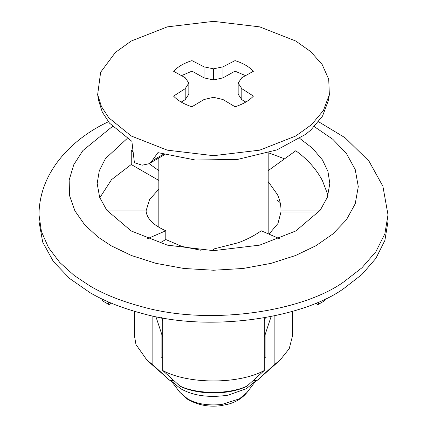 <?xml version="1.0" encoding="UTF-8"?>
<svg xmlns="http://www.w3.org/2000/svg" width="427" height="427" viewBox="0 0 427 427"><rect width="100%" height="100%" fill="white"/><g stroke="black" fill="none" stroke-linecap="round" stroke-linejoin="round"><path stroke-width="0.64" d="M255.704 380.985L246.406 388.666L228.248 395.146C209.166 397.991 193.282 395.829 180.594 388.666L171.296 380.985M131.244 136.005L108.842 117.836L101.493 106.659L97.65 94.607L100.639 72.238L115.386 52.425L131.244 41.024L167.293 26.874L213.5 21.35L259.707 26.874L295.756 41.024L310.701 51.614L322.182 64.562L328.715 79.23L329.35 94.607L323.41 110.518L311.614 124.599L295.756 136.005L259.707 150.155L213.5 155.679L167.293 150.155L131.244 136.005M329.35 94.607L328.459 100.26L322.524 116.112L310.856 130.021L305.823 134.222L276.893 149.909L237.823 159.362L195.47 160.04L157.921 152.626L152.076 160.814L148.858 163.776L142.138 165.201L134.409 162.671L131.874 141.337L109.536 123.173L102.304 112.109L98.541 100.26L97.65 94.607M265.434 317.672L264.281 321.136M264.281 337.149L271.113 316.588M162.719 321.136L161.566 317.672M155.887 316.588L162.719 337.149M181.507 75.638L191.974 71.154L204.015 77.869L213.5 79.972L222.985 77.869L235.026 71.154L245.493 75.638M181.203 102.074L185.195 99.688L188.835 94.212L188.835 83.068L185.195 88.667L173.565 96.107C177.91 100.687 184.042 104.225 191.974 106.734L204.015 99.534L213.5 97.308L222.985 99.534L235.026 106.734C242.958 104.225 249.09 100.687 253.435 96.107L241.805 88.667L238.165 83.068L241.805 77.714L253.435 71.25C249.09 66.671 242.958 63.127 235.026 60.623L222.985 66.847L213.5 68.827L204.015 66.847L191.974 60.623L191.974 71.154M238.165 83.068L238.165 94.212L241.805 99.688L245.797 102.074M185.195 88.667L185.195 99.688M191.974 60.623C184.042 63.127 177.91 66.671 173.565 71.25L185.195 77.714L188.835 83.068M204.015 66.847L204.015 77.869M213.5 68.827L213.5 79.972M222.985 66.847L222.985 77.869M235.026 60.623L235.026 71.154M241.805 88.667L241.805 99.688M200.973 250.27L181.854 246.395L165.788 239.536L159.709 243.048M106.675 210.095L146.029 210.095C146.322 218.117 152.909 225.008 165.788 230.772L165.788 239.536M146.055 210.906L149.567 199.537L158.823 189.166M320.325 210.095L280.971 210.095C280.987 204.907 279.824 199.761 277.486 194.653L268.177 181.576M162.719 358.28L161.112 356.801L161.112 332.307M213.5 250.66L213.5 249.048L238.533 242.664C247.249 239.36 254.812 235.4 261.212 230.772L279.632 238.752M265.888 332.307L265.888 356.801L264.281 358.28M280.971 210.095L280.971 211.995L277.95 223.518L268.999 234.145M387.903 218.16L387.999 221.49L384.892 240.406L375.909 258.34L361.925 274.47L344.189 288.246C303.73 317.907 210.041 333.049 141.374 313.231C121.193 307.782 104.103 300.95 90.113 292.73L69.718 278.575L53.359 261.505L42.705 242.136L39.001 221.49L39.001 214.824C39.172 171.649 72.51 138.567 107.727 122.079L108.383 121.759M173.928 380.825L169.7 380.276L152.845 364.791L147.027 360.233L135.978 344.573L134.393 335.473L134.393 311.288M152.845 364.791L152.845 315.953M162.719 317.875L162.719 370.492L180.317 386.414C198.966 395.146 228.034 395.146 246.683 386.414L264.281 370.492C238.997 384.439 188.003 384.439 162.719 370.492M264.281 370.492L264.281 317.875M274.155 315.953L274.155 364.791L257.3 380.276L253.072 380.82M292.607 311.288L292.607 335.473L289.244 348.64L279.973 360.233L274.155 364.791M299.813 138.465L312.596 148.318L322.465 159.976L327.947 171.451L329.831 183.498L327.365 197.258L320.261 210.175L295.756 230.991L259.707 245.135L213.5 250.66L167.293 245.135L131.244 230.991L106.739 210.175L99.635 197.258L97.169 183.498L99.304 170.693L105.48 158.572L127.187 138.465M132.909 150.053L131.244 150.758L131.244 164.502L111.511 179.687L99.817 197.744M328.016 195.32L322.465 180.706C316.354 169.156 307.456 159.175 295.756 150.758L268.177 170.656M268.498 152.807L284.579 158.823M101.738 298.863L102.453 300.805L109.029 304.6L110.678 303.65L110.855 302.962M107.978 301.729L109.029 304.6M319.022 301.729L317.971 304.6L316.322 303.65L316.145 302.962M325.262 298.863L324.547 300.805L317.971 304.6M318.841 211.995L280.971 211.995L280.971 203.225M158.823 170.656L149.092 163.637M133.16 152.14L131.244 150.758M158.823 180.429L131.244 164.502M165.788 230.772L147.368 238.752M187.554 398.829L179.884 392.338L187.207 399.053C197.493 405.079 208.75 407.278 220.967 405.65L228.098 404.209C235.843 402.234 242.184 398.279 247.116 392.338L239.446 398.829L221.704 404.497C207.789 405.826 196.404 403.937 187.554 398.829M163.429 154.264L152.076 160.814M318.617 121.759L344.979 137.681L369.008 161.182L382.907 186.3L387.999 214.824L384.892 233.74L375.909 251.668L361.925 267.798L344.189 281.58C303.73 311.235 210.041 326.383 141.374 306.559C121.193 301.115 104.103 294.283 90.113 286.063L74.287 275.564L59.769 262.488L48.55 247.687L41.44 231.599L39.001 214.824M277.486 200.338L280.171 202.611M314.336 126.654L332.804 139.277L346.382 153.442L355.221 169.514L358.29 186.647L355.221 203.775L346.382 219.846L332.804 234.012L315.884 245.755L295.543 255.522L271.006 263.363L243.171 268.466L213.5 270.238L183.829 268.466L155.994 263.363L131.457 255.522L111.116 245.755L97.986 237.049L84.69 224.821L74.912 210.853L69.558 195.694L69.158 180.066L73.748 164.774L82.875 150.582L111.116 127.534L112.664 126.654M279.973 360.233L257.609 380.019M169.391 380.019L147.027 360.233M247.74 385.72C230.073 394.601 196.927 394.601 179.26 385.72M255.72 380.98L247.116 392.338M171.28 380.98L179.884 392.338M158.823 158.017L158.823 227.228M268.177 233.788L268.177 152.909M148.858 163.776L164.715 154.617M146.029 210.095L146.029 203.225M387.999 214.824L387.999 221.49M260.422 377.73L257.3 380.276M169.7 380.276L166.578 377.73"/></g></svg>
